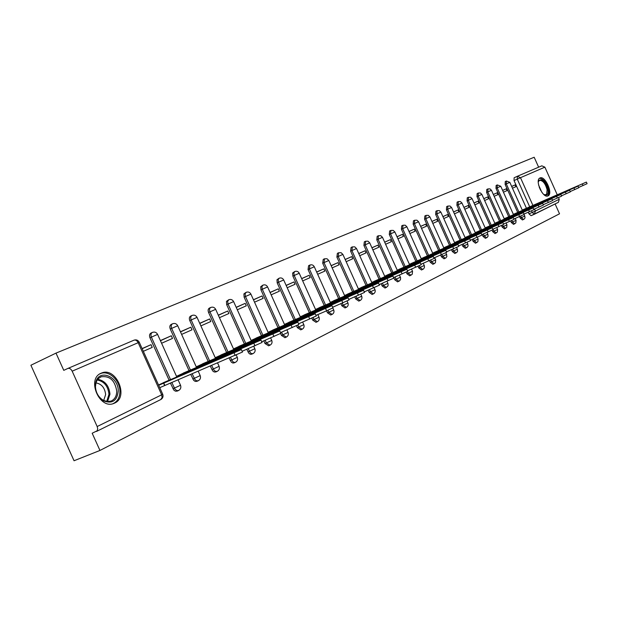 <?xml version="1.0" encoding="UTF-8"?>
<svg xmlns="http://www.w3.org/2000/svg" width="618" height="618" viewBox="0 0 618 618"><rect width="100%" height="100%" fill="white"/><g stroke="black" fill="none" stroke-linecap="round" stroke-linejoin="round"><path stroke-width="0.93" d="M519.545 216.555L520.248 218.131L522.442 219.954M510.623 220.974L511.318 222.519L513.558 224.357M501.453 225.5L502.14 227.03L504.427 228.884M492.036 230.143L492.716 231.657L495.049 233.534M482.164 234.492L483.029 236.416L485.416 238.309M472.222 239.413L473.079 241.314L475.512 243.222M462.001 244.473L462.836 246.343L465.323 248.266M451.48 249.687L452.306 251.518L454.848 253.457M440.665 255.049L441.468 256.841L444.064 258.803M429.518 260.58L430.306 262.326L432.963 264.311M418.038 266.258L418.811 267.98L421.53 269.973M406.196 272.09L406.961 273.797L409.749 275.813M393.736 277.536L394.748 279.799L397.598 281.839M381.151 283.762L382.148 285.987L385.076 288.05M368.166 290.197L369.147 292.384L372.144 294.454M354.763 296.841L355.721 298.973L358.795 301.074M340.92 303.708L341.854 305.794L345.006 307.911M332.94 307.849L326.598 310.815L327.517 312.832L330.754 314.971M311.804 318.146L312.693 320.116L316.022 322.279M296.478 325.709L297.358 327.656L300.773 329.834M280.587 333.488L281.476 335.458L284.983 337.66M263.809 340.858L265.014 343.546L268.629 345.763M246.775 349.301L249.046 353.488L250.46 354.292L251.68 354.168M229.108 358.061L231.379 362.21L232.831 363.021L234.098 362.882M210.274 366.057L212.762 370.993L214.222 371.997L215.844 371.936M190.707 374.361L193.704 380.394L195.203 381.406L196.887 381.329M170.367 383.005L173.882 390.167L175.435 391.186L177.181 391.101M101.151 373.202C86.281 378.842 99.513 409.966 113.982 403.369L114.639 403.083C129.185 396.949 115.937 366.574 101.545 373.04L101.151 373.202M539.993 177.969C534.539 179.838 542.743 198.517 547.896 195.945L548.027 195.883C553.373 193.836 545.215 175.412 540.078 177.93L539.993 177.969M538.633 167.184L534.176 157.25L55.991 353.117L63.778 370.36L67.795 368.475C69.479 367.973 70.939 368.876 72.167 371.171L97.165 426.536L161.677 394.809L138.169 342.689L72.167 371.171M97.165 426.536L97.698 428.645L97.196 430.769L92.175 433.233L99.954 450.452L74.052 460.75L30.9 365.246L55.991 353.117M534.307 214.276L531.063 215.682L528.954 213.851L528.235 212.244M526.436 208.243L514.045 180.595L517.274 179.12L517.336 176.284L541.816 165.825L544.875 167.161L557.258 194.801M99.954 450.452L559.529 213.805L555.111 203.955M558.502 197.575L559.259 199.259L558.417 202.318L534.555 214.16M167.378 380.951L158.532 384.983M143.345 351.318L152.237 347.386L151.016 344.674L142.171 348.722M187.362 371.341L176.509 376.339M161.584 343.253L172.515 338.425L171.317 335.767L160.448 340.734M206.574 362.094L196.246 366.845M181.615 334.4L192.02 329.803L190.846 327.2L180.495 331.92M225.076 353.195L215.226 357.714M200.881 325.887L210.8 321.507L209.641 318.95L199.784 323.446M242.897 344.62L233.511 348.931M219.436 317.691L228.884 313.511L227.748 311.001L218.355 315.288M260.07 336.354L251.117 340.456M237.304 309.788L246.312 305.81L245.207 303.345L236.238 307.432M276.64 328.382L268.096 332.299M254.531 302.179L263.129 298.378L262.04 295.96L253.488 299.854M292.631 320.696L284.473 324.419M271.155 294.832L279.359 291.209L278.285 288.83L270.12 292.546M308.073 313.264L300.278 316.818M287.192 287.741L295.033 284.28L293.975 281.939L286.18 285.493M322.998 306.08L315.551 309.471M302.689 280.896L310.174 277.59L309.139 275.288L301.692 278.679M337.428 299.143L330.306 302.38M317.667 274.276L324.821 271.117L323.801 268.853L316.686 272.098M351.387 292.422L344.581 295.512M332.152 267.88L338.988 264.852L337.984 262.635L331.186 265.725M364.898 285.925L358.386 288.876M346.165 261.684L352.7 258.795L351.719 256.609L345.207 259.568M377.984 279.63L371.758 282.449M359.73 255.69L365.98 252.924L365.014 250.769L358.788 253.604M390.669 273.527L384.705 276.223M372.863 249.881L378.849 247.239L377.899 245.122L371.943 247.826M402.959 267.617L397.25 270.19M385.593 244.257L391.325 241.723L390.391 239.637L384.69 242.233M414.879 261.877L409.417 264.342M397.938 238.803L403.423 236.377L402.503 234.322L397.042 236.802M426.451 256.315L421.213 258.664M409.912 233.511L415.165 231.194L414.261 229.162L409.031 231.541M437.683 250.908L432.662 253.156M421.53 228.374L426.567 226.149L425.671 224.156L420.657 226.435M448.591 245.663L443.778 247.81M432.816 223.392L437.637 221.259L436.748 219.297L431.951 221.476M459.189 240.564L454.578 242.619M443.77 218.548L448.39 216.509L447.517 214.57L442.921 216.655M469.487 235.605L465.068 237.575M454.415 213.843L458.842 211.889L457.984 209.973L453.573 211.974M479.506 230.784L475.265 232.669M464.767 209.27L469.008 207.393L468.158 205.508L463.933 207.432M489.247 226.103L485.184 227.903M474.825 204.828L478.896 203.028L478.062 201.167L474.014 203.005M498.734 221.538L494.833 223.26M484.62 200.502L488.521 198.772L487.695 196.941L483.809 198.702M507.965 217.096L504.218 218.749M494.145 196.292L497.884 194.639L497.073 192.824L493.349 194.516M516.949 212.77L513.357 214.353M503.423 192.19L507.007 190.607L506.204 188.814L502.635 190.437M517.699 212.445L505.138 184.442L506.296 183.909L506.397 181.028L509.827 182.341L506.296 183.909L518.865 211.935M508.73 216.763L496.007 188.382L497.166 187.857L497.281 184.921L500.758 186.257L497.166 187.857L509.904 216.246M499.522 221.19L486.621 192.437L487.795 191.897L487.926 188.923L489.966 188.869L491.449 190.274L487.795 191.897L500.704 220.68M490.059 225.748L476.98 196.594L478.162 196.053L478.324 193.032L480.379 192.978L481.885 194.4L478.162 196.053L491.256 225.222M480.34 230.421L467.077 200.873L468.274 200.325L468.444 197.258L470.537 197.204L472.052 198.648L468.274 200.325L481.538 229.896M470.344 235.234L456.903 205.269L458.1 204.72L458.293 201.599L460.41 201.545L461.955 203.005L458.1 204.72L471.557 234.701M460.07 240.178L446.428 209.788L447.641 209.232L447.857 206.057L450.004 206.01L451.565 207.494L447.641 209.232L461.291 239.645M449.502 245.261L435.659 214.438L436.88 213.882L437.119 210.653L439.298 210.599L440.873 212.105L436.88 213.882L450.731 244.728M438.618 250.499L424.574 219.228L425.802 218.664L426.072 215.381L428.274 215.327L429.873 216.856L425.802 218.664L439.861 249.958M427.417 255.891L413.164 224.156L414.4 223.585L414.693 220.24L416.926 220.193L418.556 221.738L414.4 223.585L428.668 255.35M415.875 261.445L401.406 229.232L402.658 228.66L402.975 225.253L405.238 225.199L406.891 226.775L402.658 228.66L417.135 260.896M403.987 267.169L389.286 234.461L390.545 233.882L390.9 230.421L393.195 230.367L394.871 231.966L390.545 233.882L405.253 266.613M391.719 273.071L376.795 239.854L378.069 239.274L378.448 235.744L380.781 235.69L382.48 237.312L378.069 239.274L393.002 272.515M379.073 279.158L363.909 245.416L365.192 244.828L365.601 241.236L367.973 241.182L369.695 242.835L365.192 244.828L380.371 278.594M366.026 285.439L350.615 251.163L351.905 250.568L352.353 246.899L354.755 246.852L356.509 248.529L351.905 250.568L367.324 284.875M352.546 291.92L336.887 257.088L338.185 256.493L338.672 252.754L341.113 252.7L342.89 254.407L338.185 256.493L353.859 291.356L347.571 294.075M338.625 298.618L322.704 263.214L324.01 262.611L324.535 258.795L327.015 258.749L328.822 260.479L324.01 262.611L339.954 298.046M324.241 305.547L308.042 269.541L309.363 268.938L309.927 265.045C311.827 264.419 313.28 264.991 314.284 266.752L309.363 268.938L325.57 304.968M309.355 312.708L292.878 276.091L294.207 275.474L293.805 273.001L294.817 271.503C296.756 270.869 298.231 271.449 299.251 273.241L294.207 275.474L310.7 312.129M293.959 320.116L277.188 282.866L278.533 282.248L278.123 279.722L279.181 278.185C281.151 277.544 282.658 278.139 283.693 279.962L278.533 282.248L295.311 319.537M278.015 327.787L260.95 289.873L262.295 289.255L261.893 286.682L262.998 285.107C265.006 284.458 266.536 285.053 267.586 286.914L262.295 289.255L279.382 327.2M261.499 335.744L244.118 297.142L245.477 296.516L245.083 293.89L246.234 292.283C248.274 291.611 249.826 292.229 250.9 294.114L245.477 296.516L262.874 335.149M244.38 343.979L226.675 304.674L228.042 304.048L227.648 301.368L228.853 299.715C230.931 299.035 232.515 299.66 233.604 301.584L228.042 304.048L245.763 343.392M226.613 352.53L208.575 312.492L209.95 311.858C209.154 309.695 209.448 308.22 210.823 307.424C212.94 306.737 214.554 307.37 215.667 309.324L209.95 311.858L228.011 351.936M208.173 361.406L189.788 320.603L191.171 319.962C190.367 317.76 190.676 316.246 192.105 315.427C194.261 314.724 195.914 315.373 197.042 317.366L191.171 319.962L209.579 360.804M189.023 370.63L170.267 329.031L171.657 328.39C170.838 326.142 171.178 324.589 172.661 323.739C174.863 323.021 176.547 323.685 177.698 325.717L171.657 328.39L190.437 370.027M169.108 380.209L149.973 337.791L151.379 337.142C150.545 334.848 150.9 333.264 152.453 332.384C154.701 331.65 156.416 332.322 157.59 334.392L151.379 337.142L170.529 379.606M159.761 387.71L160.564 387.324M512.453 188.196L515.891 186.675L515.103 184.913L511.673 186.466M515.103 184.913L511.658 186.427M506.204 188.814L502.612 190.39M497.073 192.824L493.326 194.469M487.695 196.941L483.786 198.656M478.062 201.167L473.991 202.951M468.158 205.508L463.909 207.378M457.984 209.973L453.55 211.92M447.517 214.57L442.89 216.601M436.748 219.297L431.92 221.414M425.671 224.156L420.634 226.366M414.261 229.162L409 231.472M402.503 234.322L397.011 236.733M390.391 239.637L384.651 242.156M377.899 245.122L371.905 247.748M365.014 250.769L358.749 253.519M351.719 256.609L345.168 259.483M337.984 262.635L331.14 265.632M323.801 268.853L316.64 271.997M309.139 275.288L301.646 278.579M293.975 281.939L286.134 285.385M278.285 288.83L270.074 292.43M262.04 295.96L253.434 299.738M245.207 303.345L236.184 307.3M227.748 311.001L218.293 315.157M209.641 318.95L199.722 323.307M190.846 327.2L180.425 331.766M171.317 335.767L160.379 340.564M151.016 344.674L142.109 348.583M525.709 208.56L522.264 210.074M506.335 181.059L505.246 181.553L505.138 184.442M497.227 184.952L496.123 185.454L496.007 188.382M487.865 188.953L486.76 189.463L486.621 192.437M478.255 193.063L477.142 193.573L476.98 196.594M468.382 197.289L467.254 197.799L467.077 200.873M458.224 201.63L457.096 202.148L456.903 205.269M447.787 206.095L446.652 206.613L446.428 209.788M437.042 210.684L435.906 211.209L435.659 214.438M425.987 215.412L424.844 215.945L424.574 219.228M414.608 220.278L413.457 220.811L413.164 224.156M402.882 225.292L401.723 225.825L401.406 229.232M390.8 230.46L389.641 230.993L389.286 234.461M378.347 235.79L377.181 236.323L376.795 239.854M365.501 241.283L364.326 241.823L363.909 245.416M352.245 246.953L351.063 247.494L350.615 251.163M338.556 252.808L337.374 253.349L336.887 257.088M324.411 258.849L323.229 259.398L322.704 263.214M309.796 265.107L308.606 265.655L308.042 269.541M294.678 271.565L292.631 273.032L292.878 276.091M279.042 278.254L276.957 279.745L277.188 282.866M262.843 285.184L260.726 286.698L260.95 289.873M246.072 292.353L243.909 293.898L244.118 297.142M228.675 299.792L226.474 301.36L226.675 304.674M210.638 307.509L209.448 308.058C208.073 308.853 207.779 310.336 208.575 312.492M191.904 315.52L190.723 316.068C189.293 316.887 188.977 318.401 189.788 320.603M172.453 323.84L171.271 324.388C169.78 325.238 169.448 326.783 170.267 329.031M152.229 332.484L151.055 333.032C149.502 333.913 149.147 335.497 149.973 337.791M544.875 167.161L520.48 177.683L517.336 176.284L514.114 177.76L514.045 180.595M158.672 385.3L241.375 349.603L163.237 382.72M242.472 352.036L159.745 387.679M164.805 385.362L163.739 382.99M176.601 376.54L260.974 340.085L183.245 373.094M262.047 342.472L242.125 351.271M184.326 373.867L184.033 373.218M196.339 367.053L279.792 330.954L202.495 363.84M280.842 333.295L261.723 341.746M203.824 364.442L203.546 363.824M95.257 386.08L95.852 381.901C99.359 368.529 118.718 376.725 118.247 391.086C117.111 400.796 112.237 404.064 103.639 400.889C98.409 397.567 95.62 392.631 95.257 386.08M116.756 391.194C114.979 380.464 109.772 375.667 101.128 376.795L98.787 378.231L96.987 380.449L96.014 382.689L95.466 386.567C95.798 392.623 98.386 397.189 103.221 400.255L107.238 401.569L111.086 401.067C114.755 399.398 116.647 396.107 116.756 391.194M95.96 382.897C101.661 383.94 104.89 387.841 105.632 394.585L103.677 400.495M112.878 403.724L112.893 403.724C117.459 401.646 119.799 397.559 119.923 391.457C120.147 380.449 108.83 369.919 100.541 373.604L99.807 373.929M538.247 182.171L538.618 180.726C542.102 178.208 545.223 181.213 547.981 189.734C548.452 193.882 547.401 195.643 544.821 195.025L543.685 194.4M543.964 194.585L545.779 194.74L546.66 193.998L547.108 189.788C545.416 183.546 542.89 180.394 539.522 180.325L538.293 181.831M547.386 196.076C548.699 195.118 549.132 193.125 548.684 190.097C546.683 182.596 543.616 178.664 539.475 178.293M215.319 357.922L297.861 322.179L221.02 354.933M298.896 324.481L280.533 332.608M222.58 355.373L222.318 354.786M233.604 349.131L315.234 313.743L238.865 346.35M316.246 315.999L298.594 323.817M240.649 346.644L240.394 346.088M251.209 340.665L331.943 305.632L256.076 338.077M325.586 308.56L326.598 310.815L315.96 315.373M258.046 338.231L257.814 337.706M268.189 332.499L348.034 297.822L272.669 330.097M349.008 299.993L332.669 307.246M274.832 330.128L274.601 329.618M284.566 324.62L363.531 290.298L288.691 322.387M364.496 292.43L348.753 299.421M291.024 322.302L290.8 321.824M300.371 317.019L378.479 283.036L304.164 314.948M379.421 285.137L364.249 291.881M306.652 314.755L306.443 314.292M315.644 309.672L392.894 276.037L319.12 307.756M393.82 278.1L379.182 284.612M321.754 307.463L321.553 307.022M330.398 302.581L406.814 269.278L333.581 300.804M407.725 271.31L393.596 277.598M336.346 300.41L336.153 299.993M344.666 295.713L420.255 262.758L353.851 291.356M421.152 264.751L407.509 270.823M350.46 293.596L350.282 293.195M358.479 289.07L433.249 256.447L361.113 287.563M434.13 258.409L420.943 264.28M364.118 286.999L363.948 286.613M371.843 282.642L445.817 250.344L374.23 281.26M446.683 252.275L433.929 257.961M384.79 276.416L457.969 244.442L386.945 275.141M457.969 244.442L458.834 246.366L446.49 251.843M397.335 270.383L469.742 238.726L399.267 269.216M470.584 240.603L458.641 245.925M409.502 264.527L481.136 233.195L411.225 263.469M481.963 235.041L470.398 240.201M421.298 258.857L492.183 227.833L422.82 257.891M492.183 227.833L493.01 229.664L481.793 234.655M432.747 253.349L502.897 222.627L434.083 252.476M503.701 224.419L492.832 229.27M443.863 248.003L513.288 217.59L445.022 247.215M514.076 219.351L503.539 224.056M454.663 242.804L523.369 212.692L455.644 242.109M523.369 212.692L524.149 214.446L513.921 219.004M465.153 237.76L533.156 207.942L465.98 237.142M533.156 207.942L533.929 209.664L523.994 214.091M475.35 232.855L542.666 203.322L476.022 232.306M542.666 203.322L543.423 205.021L533.774 209.324M485.261 228.088L551.897 198.834L485.794 227.609M551.897 198.834L552.654 200.518L543.276 204.697M494.91 223.446L560.881 194.477L495.304 223.036M560.881 194.477L561.623 196.13L552.507 200.193M504.303 218.926L569.611 190.236L504.566 218.579M569.611 190.236L570.344 191.866L561.484 195.821M513.442 214.531L578.108 186.111L513.581 214.245M578.108 186.111L578.834 187.718L570.213 191.572M522.341 210.251L586.382 182.094L522.365 210.02M587.085 183.677L578.703 187.432M523.608 219.452L521.414 217.629L520.704 216.045M520.248 218.131L524.921 215.999M514.724 223.855L512.492 222.009L511.789 220.448M511.318 222.519L516.061 220.371L515.196 218.448M505.609 228.374L503.322 226.52L502.627 224.967M502.14 227.03L506.953 224.844L506.103 222.944M496.239 233.017L493.906 231.147L493.033 229.185M492.716 231.657L497.606 229.448L496.764 227.571M486.613 237.791L484.234 235.898L483.369 233.967M483.029 236.416L487.988 234.16M476.717 242.696L474.292 240.788L473.434 238.888M473.079 241.314L478.116 239.027L477.305 237.212M466.544 247.741L464.064 245.817L463.222 243.94M462.836 246.343L467.95 244.002M456.076 252.932L453.542 250.985L452.716 249.154M452.306 251.518L457.505 249.139M445.308 258.27L442.712 256.308L441.901 254.516M441.468 256.841L446.752 254.431M434.215 263.77L431.557 261.785L430.769 260.024M430.306 262.326L435.682 259.884L434.678 257.636M422.789 269.433L420.07 267.432L419.29 265.686M418.811 267.98L424.272 265.477M411.024 275.273L408.235 273.249L407.447 271.495M406.961 273.797L412.53 271.271L411.542 269.085M398.888 281.29L396.03 279.251L395.018 276.988M394.748 279.799L400.402 277.204M386.366 287.494L383.446 285.439L382.442 283.206M382.148 285.987L387.919 283.368L386.968 281.26M373.45 293.898L370.452 291.82L369.471 289.633M369.147 292.384L375.01 289.688M360.109 300.51L357.034 298.417L356.076 296.277M355.721 298.973L361.692 296.231M346.335 307.347L343.175 305.222L342.241 303.137M341.854 305.794L347.942 302.99M332.09 314.407L328.853 312.268L327.942 310.236M327.517 312.832L333.728 309.973M317.366 321.708L314.044 319.545L313.141 317.544M312.693 320.116L319.027 317.204M302.132 329.263L298.71 327.076L297.814 325.076M297.358 327.656L303.817 324.674M286.35 337.08L282.835 334.879L281.607 332.144M281.476 335.458L288.073 332.414M270.012 345.184L266.397 342.967L265.184 340.271M265.014 343.546L271.758 340.433M253.071 353.581L251.843 353.705L250.437 352.901L248.158 348.706M247.957 351.928L254.848 348.737M235.497 362.295L234.222 362.434L232.777 361.623L230.499 357.467M230.259 360.626L237.304 357.358M217.25 371.341L215.628 371.403L214.168 370.398L211.673 365.462M211.889 369.649L219.104 366.304M198.301 380.734L196.617 380.812L195.118 379.8L192.121 373.766M192.808 379.027L200.193 375.597M178.602 390.506L176.856 390.591L175.041 389.255L171.789 382.395M172.97 388.776L180.533 385.261M528.954 213.851L532.214 212.438L531.48 210.815M529.711 206.86L517.274 179.12L520.48 177.683L532.932 205.454M534.524 209L535.412 210.985L559.259 199.259M157.605 334.415L176.833 377.065M197.049 317.382L215.535 358.394M215.674 309.34L233.805 349.579M299.251 273.256L315.798 310.027M314.292 266.767L330.553 302.92M356.509 248.536L371.982 282.944M369.703 242.843L384.921 276.702M429.881 216.856L443.971 248.243M440.881 212.113L454.763 243.036M472.059 198.648L485.354 228.297M67.91 368.428L133.936 340.201C135.589 339.699 137.003 340.526 138.169 342.689L139.259 342.256M160.788 399.545L96.516 431.426M534.361 214.253L532.214 212.438L535.412 210.985L534.361 214.253M96.532 431.418L160.974 399.452C162.874 398.177 163.453 396.447 162.719 394.269L161.677 394.809L162.117 397.559L160.719 399.576M134.083 340.139C136.354 339.46 138.077 340.155 139.243 342.233L162.696 394.214M164.612 385.462L163.538 383.083M235.195 355.474L234.067 352.986M178.934 376.169L178.695 375.644M184.133 373.952L183.84 373.311M254.979 345.802L253.882 343.369M198.556 366.698L198.332 366.196M203.639 364.52L203.361 363.917M273.975 336.524L272.893 334.137M97.775 379.297C104.967 380.696 109.031 385.647 109.965 394.145L107.555 401.592M106.698 401.491L108.977 394.354C108.088 386.173 104.187 381.391 97.265 380M538.618 185.091L541.762 192.152M540.634 190.344L539.213 187.146M217.436 357.583L217.219 357.111M222.403 355.45L222.14 354.871M292.206 327.617L291.155 325.277M235.605 348.807L235.404 348.359M240.472 346.721L240.224 346.173M309.742 319.05L308.706 316.756M253.117 340.348L252.932 339.923M257.884 338.309L257.644 337.783M270.004 332.198L269.827 331.796M274.67 330.197L274.446 329.695M342.835 302.89L341.839 300.672M286.296 324.342L286.119 323.948M290.862 322.372L290.653 321.893M358.471 295.249L357.49 293.079M306.505 314.817L306.296 314.361M373.542 287.888L372.584 285.755M321.607 307.525L321.406 307.092M388.081 280.781L387.138 278.687M336.207 300.472L336.014 300.054M402.117 273.928L401.19 271.866M350.329 293.658L350.143 293.256M415.667 267.3L414.755 265.284M363.987 287.061L363.817 286.675M428.768 260.904L427.872 258.919M441.43 254.716L440.549 252.762M453.682 248.73L452.816 246.806M465.547 242.936L464.697 241.043M477.034 237.327L476.192 235.458M488.166 231.889L487.339 230.05M498.958 226.613L498.147 224.805M509.425 221.499L508.622 219.722M519.576 216.539L518.796 214.786M529.441 211.719L528.66 209.996M539.012 207.045L538.255 205.338M548.32 202.495L547.571 200.819M557.366 198.077L556.625 196.424M566.158 193.782L565.431 192.152M574.717 189.602L573.991 187.996M583.044 185.539L582.326 183.948M522.395 219.969L524.303 218.996L525.061 217.745L524.056 214.067M513.504 224.38L515.821 222.944L516.061 220.371M504.373 228.907L506.714 227.455L506.953 224.844M494.995 233.558L497.359 232.082L497.606 229.448M485.354 238.332L487.339 237.312L488.135 235.999L487.162 232.322M475.451 243.245L477.868 241.738L478.116 239.027M465.261 248.297L467.285 247.254L468.104 245.902L467.154 242.225M454.786 253.488L456.833 252.438L457.66 251.07L456.71 247.385M444.002 258.834L446.065 257.776L446.907 256.385L445.957 252.669M432.894 264.342L435.42 262.766L435.682 259.884M421.461 270.004L423.569 268.923L424.435 267.494L424.396 265.81L423.284 263.276M409.672 275.852L412.26 274.238L412.53 271.271M397.521 281.87L399.684 280.765L400.572 279.29L400.534 277.552L399.444 275.072M384.991 288.081L387.633 286.428L388.15 285.114L387.919 283.368M372.059 294.492L374.261 293.365L375.188 291.843L375.149 290.051L374.091 287.648M358.703 301.113L360.016 300.557C361.762 299.599 362.326 298.17 361.708 296.254L360.796 294.222M344.914 307.949L346.234 307.385C348.011 306.42 348.583 304.96 347.957 303.013L347.046 300.997M330.653 315.018L331.99 314.446C333.797 313.465 334.377 311.982 333.735 310.004L332.816 307.957M315.914 322.326L317.258 321.754C319.097 320.757 319.691 319.243 319.042 317.227L317.845 314.57M300.657 329.881L302.017 329.309C303.886 328.297 304.496 326.76 303.832 324.705L302.65 322.086M284.867 337.714L286.234 337.134C288.142 336.099 288.76 334.539 288.088 332.445L286.93 329.873M268.506 345.825L269.881 345.238C271.827 344.187 272.461 342.596 271.773 340.464L270.638 337.946M251.549 354.23L252.932 353.643C254.917 352.577 255.558 350.954 254.863 348.776L253.759 346.327M233.952 362.944L235.35 362.364C237.374 361.267 238.038 359.614 237.327 357.397L236.254 355.018M215.697 371.997L217.103 371.41C219.166 370.298 219.846 368.614 219.12 366.35L217.59 362.951M196.725 381.399L198.139 380.812C200.255 379.676 200.943 377.953 200.209 375.644L198.2 371.186M177.011 391.171L178.432 390.576C180.595 389.425 181.306 387.664 180.556 385.308L178.046 379.746M100.649 373.442L101.545 373.04M177.698 325.717L196.563 367.548M233.604 301.584L251.402 341.09M250.9 294.114L268.366 332.909M267.586 286.914L284.736 325.014M283.693 279.962L300.541 317.389M328.822 260.479L344.813 296.037M342.89 254.407L358.618 289.386M382.48 237.312L397.459 270.661M394.871 231.966L409.618 264.798M406.891 226.775L421.414 259.112M418.556 221.738L432.855 253.596M451.565 207.494L465.254 237.984M461.955 203.005L475.443 233.071M481.885 194.4L495.003 223.646M491.449 190.274L504.388 219.12M500.758 186.257L513.527 214.716M509.827 182.341L522.426 210.429M531.063 215.682L558.417 202.318M242.495 352.09L241.375 349.603M262.071 342.519L260.974 340.085M280.858 333.341L279.792 330.954M96.014 382.689L95.852 381.901M100.44 377.104L101.128 376.795M103.221 400.255L103.639 400.889M538.44 181.445L538.618 180.726M544.188 194.678L544.821 195.025M298.911 324.52L297.861 322.179M316.261 316.037L315.234 313.743M332.955 307.88L331.943 305.632M349.023 300.031L348.034 297.822M364.512 292.461L363.531 290.298M379.437 285.168L378.479 283.036M393.836 278.131L392.894 276.037M407.733 271.333L406.814 269.278M421.167 264.774L420.255 262.758M434.137 258.432L433.249 256.447M446.69 252.299L445.817 250.344M470.592 240.618L469.742 238.726M481.97 235.056L481.136 233.195M503.709 224.434L502.897 222.627M514.083 219.367L513.288 217.59M587.092 183.685L586.382 182.094"/></g></svg>
